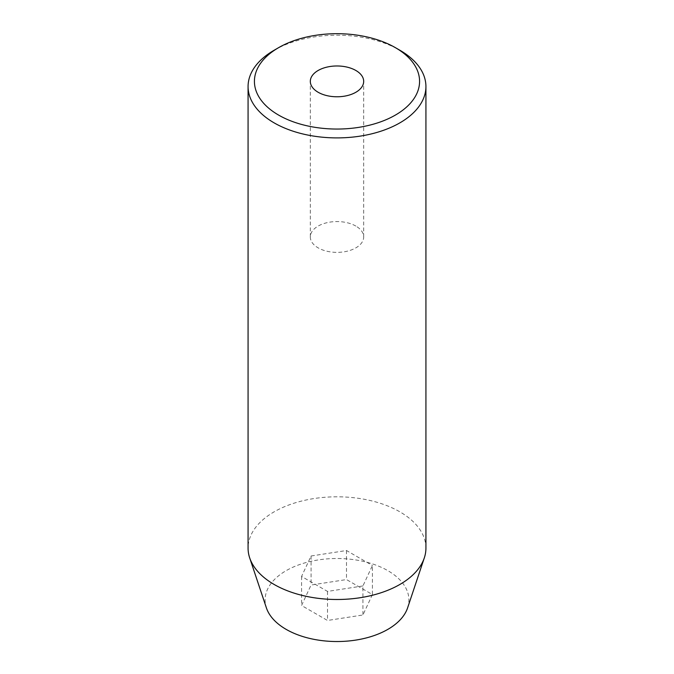 <?xml version="1.0" encoding="UTF-8"?>
<svg xmlns="http://www.w3.org/2000/svg" width="674" height="674" viewBox="0 0 674 674"><rect width="100%" height="100%" fill="white"/><g stroke="black" fill="none" stroke-linecap="round" stroke-linejoin="round"><path stroke-width="0.51" stroke-dasharray="3.37 2.53" d="M355.864 226.076A26.682 15.401 0 0 0 326.789 222.74A26.682 15.401 0 0 0 310.318 236.97A26.682 15.401 0 0 0 318.136 247.855A26.682 15.401 0 0 0 347.211 251.2A26.682 15.401 0 0 0 363.682 236.97A26.682 15.401 0 0 0 355.864 226.076M407.602 607.881A71.907 41.518 0 0 0 387.845 570.659A71.907 41.518 0 0 0 303.283 563.346A71.907 41.518 0 0 0 266.399 607.881M425.926 548.147A88.926 51.342 0 0 0 399.884 511.844A88.926 51.342 0 0 0 302.971 500.715A88.926 51.342 0 0 0 248.074 548.147M372.427 594.535L362.932 614.983L327.505 620.468L301.573 605.496L311.068 585.04L346.495 579.564L372.427 594.535L372.427 565.494L362.932 585.942L362.932 614.983M274.116 50.255A88.926 51.342 180 0 1 399.884 50.255M362.932 585.942L327.505 591.418L301.573 576.447L311.068 555.999L346.495 550.515L372.427 565.494M346.495 550.515L346.495 579.564M311.068 555.999L311.068 585.04M301.573 576.447L301.573 605.496M327.505 591.418L327.505 620.468M310.318 236.97L310.318 81.377M363.682 236.97L363.682 81.377"/><path stroke-width="1.01" d="M355.864 70.484A26.682 15.401 0 0 0 326.789 67.147A26.682 15.401 0 0 0 310.318 81.377A26.682 15.401 0 0 0 318.136 92.262A26.682 15.401 0 0 0 347.211 95.607A26.682 15.401 0 0 0 363.682 81.377A26.682 15.401 0 0 0 355.864 70.484M278.606 115.085A82.573 47.677 0 0 0 395.385 115.085A82.573 47.677 0 0 0 395.394 47.66L399.884 50.255A88.926 51.342 180 0 1 425.926 86.558A88.926 51.342 180 0 1 371.029 133.991A88.926 51.342 180 0 1 274.116 122.862A88.926 51.342 180 0 1 248.074 86.558A88.926 51.342 180 0 1 274.116 50.255L278.606 47.66A82.573 47.677 0 0 0 278.606 115.085M248.074 86.558L248.074 548.147A88.926 51.342 0 0 0 249.683 557.878L266.399 607.881A71.907 41.518 0 0 0 286.155 629.373A71.907 41.518 0 0 0 358.071 639.71A71.907 41.518 0 0 0 407.602 607.881L424.317 557.878A88.926 51.342 0 0 0 425.926 548.147L425.926 86.558M249.683 557.878A88.926 51.342 0 0 0 274.116 584.451A88.926 51.342 0 0 0 363.059 597.24A88.926 51.342 0 0 0 424.317 557.878M399.884 50.255L395.394 47.66A82.573 47.677 0 0 0 278.606 47.66"/></g></svg>
